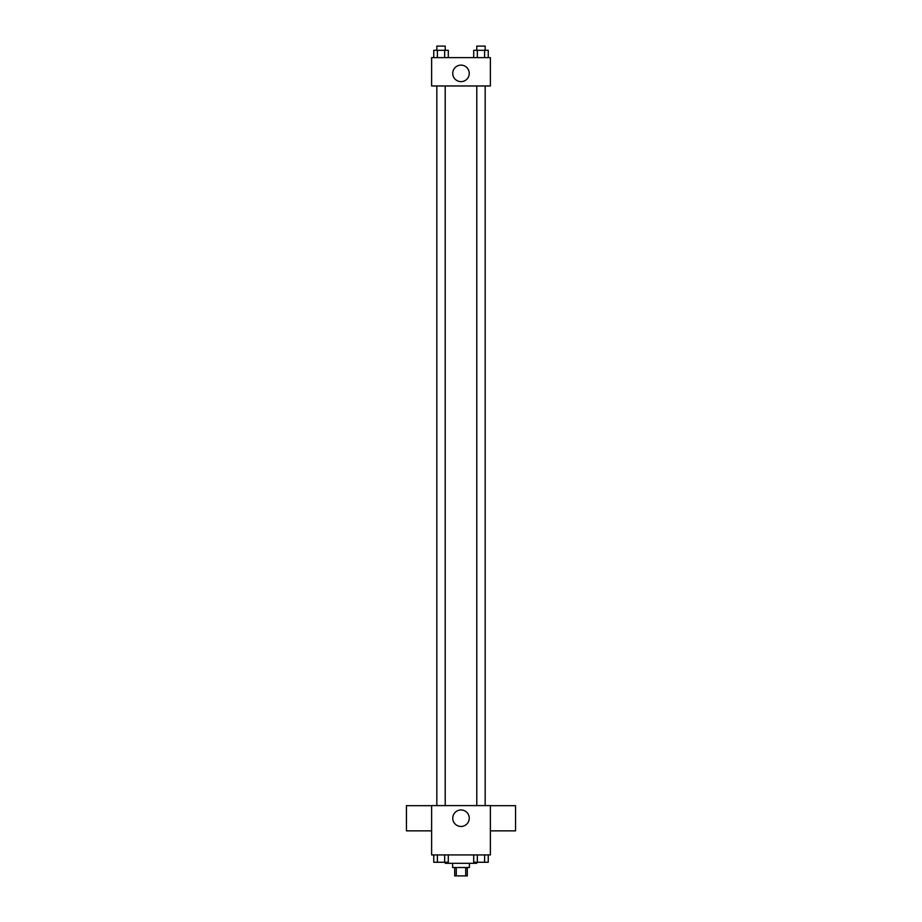 <?xml version="1.0" encoding="UTF-8"?>
<svg xmlns="http://www.w3.org/2000/svg" width="922" height="922" viewBox="0 0 922 922"><rect width="100%" height="100%" fill="white"/><g stroke="black" fill="none" stroke-linecap="round" stroke-linejoin="round"><path stroke-width="1.38" d="M465.702 867.51L465.702 875.9L454.707 875.9L454.707 867.51M465.702 875.9L467.293 875.9L467.293 867.51M469.39 863.315L469.39 867.51L452.61 867.51L452.61 863.315M456.298 867.51L456.298 875.9M445.268 862.266L445.268 863.315L476.732 863.315L476.732 862.266M490.377 854.924L431.623 854.924L431.623 805.609L490.377 805.609L490.377 854.924M469.252 818.206A8.252 8.252 0 0 1 456.874 825.351A8.252 8.252 0 0 1 456.874 811.06A8.252 8.252 0 0 1 469.252 818.206M490.377 830.86L515.548 830.86L515.548 805.678L490.377 805.678M431.623 805.678L406.452 805.678L406.452 830.86L431.623 830.86M476.778 805.609L476.778 85.965M445.222 85.965L445.222 805.609M490.377 85.965L431.623 85.965L431.623 57.637L490.377 57.637L490.377 85.965M469.252 73.38A8.252 8.252 0 0 1 456.874 80.525A8.252 8.252 0 0 1 456.874 66.234A8.252 8.252 0 0 1 469.252 73.38M488.245 57.637L488.245 50.295L473.701 50.295L473.701 57.637M484.603 50.295L484.603 57.637M477.342 50.295L477.342 57.637M476.778 50.295L476.778 46.1L485.168 46.1L485.168 50.295M448.299 57.637L448.299 50.295L433.755 50.295L433.755 57.637M444.658 50.295L444.658 57.637M437.397 50.295L437.397 57.637M436.832 50.295L436.832 46.1L445.222 46.1L445.222 50.295M488.245 854.924L488.245 862.266L473.701 862.266L473.701 854.924M484.603 854.924L484.603 862.266M477.342 854.924L477.342 862.266M485.168 862.266L476.778 862.266M448.299 854.924L448.299 862.266L433.755 862.266L433.755 854.924M444.658 854.924L444.658 862.266M437.397 854.924L437.397 862.266M445.222 862.266L436.832 862.266M485.168 805.609L485.168 85.965M436.832 85.965L436.832 805.609"/></g></svg>
